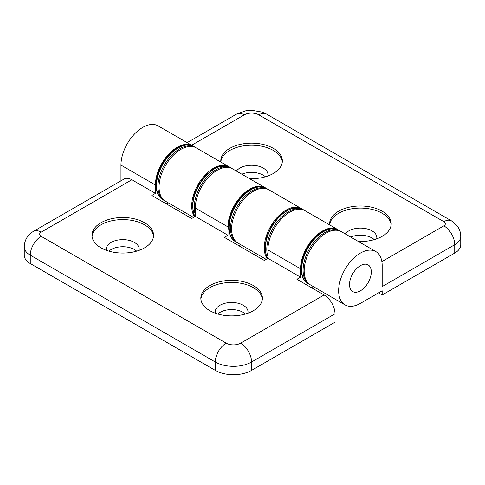 <?xml version="1.0" encoding="UTF-8"?>
<svg xmlns="http://www.w3.org/2000/svg" width="485" height="485" viewBox="0 0 485 485"><rect width="100%" height="100%" fill="white"/><g stroke="black" fill="none" stroke-linecap="round" stroke-linejoin="round"><path stroke-width="0.73" d="M324.132 294.977L240.687 343.15A10.264 5.923 180 0 1 226.174 343.15L41.146 236.328A15.393 8.888 120 0 0 30.264 255.177A20.522 11.846 0 0 1 24.25 246.798L24.25 255.177A20.522 11.846 0 0 0 30.264 263.555L215.291 370.382A25.656 14.811 0 0 0 251.569 370.382L335.014 322.204L335.014 313.825A15.393 8.888 -120 0 0 324.132 294.977L296.923 279.269L300.548 277.171L300.548 268.793A30.785 17.775 -60 0 1 313.989 237.814A30.785 17.775 -60 0 1 337.712 229.563A30.785 17.775 -60 0 1 338.227 229.89M313.298 286.568L311.431 287.647M337.712 229.563L305.059 210.714A30.785 17.775 120 0 0 281.336 218.959A30.785 17.775 120 0 0 267.896 249.939L267.896 258.323L264.27 260.415L224.361 237.371L227.986 235.28L227.986 226.901A30.785 17.775 -60 0 1 241.427 195.922A30.785 17.775 -60 0 1 265.149 187.671A30.785 17.775 -60 0 1 265.671 187.992M240.742 244.676L238.875 245.756M265.149 187.671L232.497 168.822A30.785 17.775 120 0 0 208.774 177.067A30.785 17.775 120 0 0 195.334 208.047L195.334 216.425L191.708 218.523L151.799 195.479L155.43 193.388L155.43 185.009A30.785 17.775 -60 0 1 168.865 154.03A30.785 17.775 -60 0 1 192.587 145.779A30.785 17.775 -60 0 1 193.109 146.1M168.18 202.785L166.313 203.858M120.959 180.85L120.959 165.112A30.785 17.775 -60 0 1 134.4 134.127A30.785 17.775 -60 0 1 158.122 125.882L192.587 145.779M41.146 236.328A5.129 2.965 180 0 1 41.146 232.139A15.393 8.888 -120 0 0 33.447 231.375L124.148 179.007A15.393 8.888 60 0 1 131.847 179.771L155.43 193.388M195.334 216.425L227.986 235.28M215.346 313.207A16.417 9.482 180 0 1 215.194 311.94A16.417 9.482 180 0 1 225.331 303.186A16.417 9.482 180 0 1 243.227 305.241A16.417 9.482 180 0 1 248.035 311.94A16.417 9.482 180 0 1 247.89 313.207M200.887 299.166A30.785 17.775 180 0 1 220.681 283.598A30.785 17.775 180 0 1 253.382 287.647A30.785 17.775 180 0 1 262.349 299.166M245.483 313.989A16.417 9.482 0 0 0 243.227 312.364A16.417 9.482 0 0 0 217.753 313.989M106.506 250.369A16.417 9.482 180 0 1 106.354 249.102A16.417 9.482 180 0 1 116.491 240.348A16.417 9.482 180 0 1 134.387 242.403A16.417 9.482 180 0 1 139.195 249.102A16.417 9.482 180 0 1 139.049 250.369M92.047 236.328A30.785 17.775 180 0 1 111.841 220.76A30.785 17.775 180 0 1 144.542 224.804A30.785 17.775 180 0 1 153.509 236.328M136.643 251.151A16.417 9.482 0 0 0 134.387 249.52A16.417 9.482 0 0 0 108.913 251.151M267.896 258.323L300.548 277.171M253.382 285.55A30.785 17.775 180 0 1 262.403 298.117A30.785 17.775 180 0 1 231.618 315.893A30.785 17.775 180 0 1 200.832 298.117A30.785 17.775 180 0 1 219.832 281.7A30.785 17.775 180 0 1 253.382 285.55M144.542 222.712A30.785 17.775 180 0 1 153.563 235.28A30.785 17.775 180 0 1 122.778 253.055A30.785 17.775 180 0 1 91.992 235.28A30.785 17.775 180 0 1 110.992 218.856A30.785 17.775 180 0 1 144.542 222.712M371.292 271.933A15.393 8.888 120 0 0 368.109 264.889A15.393 8.888 120 0 0 352.716 273.776A15.393 8.888 120 0 0 352.716 291.552A15.393 8.888 120 0 0 364.575 287.423A15.393 8.888 120 0 0 371.292 271.933M194.624 216.837A30.785 17.775 -60 0 1 200.226 181.099A30.785 17.775 -60 0 1 228.865 166.725L196.219 147.876A30.785 17.775 120 0 0 165.433 165.652A30.785 17.775 120 0 0 165.433 201.196L193.576 217.444M228.865 166.725A30.785 17.775 -60 0 1 229.387 167.046M267.187 258.729A30.785 17.775 -60 0 1 272.782 222.991A30.785 17.775 -60 0 1 301.427 208.617L268.775 189.768A30.785 17.775 120 0 0 237.989 207.544A30.785 17.775 120 0 0 237.989 243.088L266.138 259.336M301.427 208.617A30.785 17.775 -60 0 1 301.949 208.938M191.654 145.239L244.313 114.842A10.264 5.923 180 0 1 258.826 114.842L443.854 221.663A5.129 2.965 180 0 1 443.854 225.852A15.393 8.888 60 0 1 454.736 244.707L382.18 286.599L382.18 265.653A30.785 17.775 120 0 0 375.802 251.557L341.337 231.66A30.785 17.775 120 0 0 310.552 249.435A30.785 17.775 120 0 0 310.552 284.98L345.017 304.877A30.785 17.775 120 0 0 360.41 303.355L382.18 290.788L382.18 294.977L454.736 253.085A20.522 11.846 0 0 0 460.75 244.707L460.75 236.328A20.522 11.846 0 0 1 454.736 244.707L454.736 253.085M375.802 251.557A30.785 17.775 120 0 0 345.017 269.333A30.785 17.775 120 0 0 345.017 304.877M360.41 265.653A15.393 8.888 -60 0 1 368.109 264.889A15.393 8.888 -60 0 1 368.109 282.664A15.393 8.888 -60 0 1 352.716 291.552A15.393 8.888 -60 0 1 350.358 279.214A15.393 8.888 -60 0 1 360.41 265.653M236.425 171.09A16.417 9.482 180 0 1 254.801 165.452A16.417 9.482 180 0 1 267.987 174.745A16.417 9.482 180 0 1 267.841 176.006M220.839 161.966A30.785 17.775 180 0 1 251.569 145.239A30.785 17.775 180 0 1 282.3 161.966M265.434 176.789A16.417 9.482 0 0 0 241.857 174.224M345.265 233.928A16.417 9.482 180 0 1 363.641 228.289A16.417 9.482 180 0 1 376.827 237.583A16.417 9.482 180 0 1 376.681 238.844M329.679 224.804A30.785 17.775 180 0 1 360.41 208.083A30.785 17.775 180 0 1 391.14 224.804M374.274 239.626A16.417 9.482 0 0 0 350.697 237.062M220.851 162.099A30.785 17.775 180 0 1 220.784 160.923A30.785 17.775 180 0 1 251.569 143.148A30.785 17.775 180 0 1 282.355 160.923A30.785 17.775 180 0 1 249.526 178.656M329.691 224.937A30.785 17.775 180 0 1 329.624 223.761A30.785 17.775 180 0 1 360.41 205.986A30.785 17.775 180 0 1 391.195 223.761A30.785 17.775 180 0 1 358.366 241.494M382.18 294.977L378.549 292.879M251.569 370.382L251.569 362.004L335.014 313.825M120.959 165.112L155.43 185.009M195.334 208.047L227.986 226.901M267.896 249.939L300.548 268.793M240.687 343.15A15.393 8.888 60 0 1 251.569 362.004A25.656 14.811 0 0 1 215.291 362.004L215.291 370.382M226.174 343.15A15.393 8.888 120 0 0 215.291 362.004L30.264 255.177L30.264 263.555M41.146 232.139L131.847 179.771M195.673 147.585L195.128 147.246A30.785 17.775 120 0 0 164.342 165.021A30.785 17.775 120 0 0 164.342 200.566L164.912 200.875M164.342 200.566L162.893 199.729A30.785 17.775 -60 0 1 162.893 164.185A30.785 17.775 -60 0 1 193.679 146.409L195.128 147.246M338.797 230.193C335.79 228.508 332.328 228.174 328.406 229.199C320.282 231.697 313.268 237.892 307.363 247.786C299.196 261.718 298.918 278.469 308.011 283.513A30.785 17.775 -60 0 1 308.011 247.968A30.785 17.775 -60 0 1 338.797 230.193L340.246 231.03A30.785 17.775 120 0 0 309.466 248.805A30.785 17.775 120 0 0 309.466 284.349L310.03 284.659M266.235 188.301C261.809 186.295 258.111 185.409 249.611 190.023C243.822 193.606 238.887 198.892 234.807 205.895C226.64 219.826 226.356 236.577 235.449 241.621A30.785 17.775 -60 0 1 235.449 206.076A30.785 17.775 -60 0 1 266.235 188.301L267.69 189.138A30.785 17.775 120 0 0 236.904 206.913A30.785 17.775 120 0 0 236.904 242.458L237.468 242.767M267.684 258.444A30.785 17.775 -60 0 1 274.371 222.906A30.785 17.775 -60 0 1 302.519 209.247L303.968 210.084A30.785 17.775 120 0 0 277.171 221.924A30.785 17.775 120 0 0 267.896 256.535M195.128 216.552A30.785 17.775 -60 0 1 201.808 181.014A30.785 17.775 -60 0 1 229.957 167.355L231.406 168.192A30.785 17.775 120 0 0 204.609 180.026A30.785 17.775 120 0 0 195.334 214.643M244.313 114.842A15.393 8.888 -120 0 0 236.619 114.078L245.756 110.798L251.576 110.277L262.3 112.12L266.52 114.078A15.393 8.888 -60 0 0 258.826 114.842M443.854 221.663A15.393 8.888 -60 0 1 451.553 220.899L266.52 114.078M443.854 225.852L381.877 261.639M24.25 246.798C24.565 239.99 27.633 234.849 33.447 231.375M162.893 199.729C153.793 194.685 154.078 177.934 162.245 164.003C168.149 154.109 175.164 147.913 183.288 145.415C187.21 144.391 190.672 144.718 193.679 146.409M308.011 283.513L309.466 284.349M340.797 231.369L340.246 231.03M235.449 241.621L236.904 242.458M268.235 189.477L267.69 189.138M267.581 258.505L266.495 256.438L264.913 247.162L266.629 237.086L271.085 226.841L277.844 217.619L285.889 210.969L292.128 208.253L302.519 209.247M304.513 210.423L303.968 210.084M195.018 216.613L193.939 214.546L192.351 205.27L194.067 195.194L198.523 184.949L205.282 175.728L213.327 169.077L219.566 166.361L229.957 167.355M231.957 168.531L231.406 168.192M187.149 142.638L236.619 114.078M451.553 220.899L457.349 226.052C459.58 229.12 460.714 232.545 460.75 236.328"/></g></svg>
